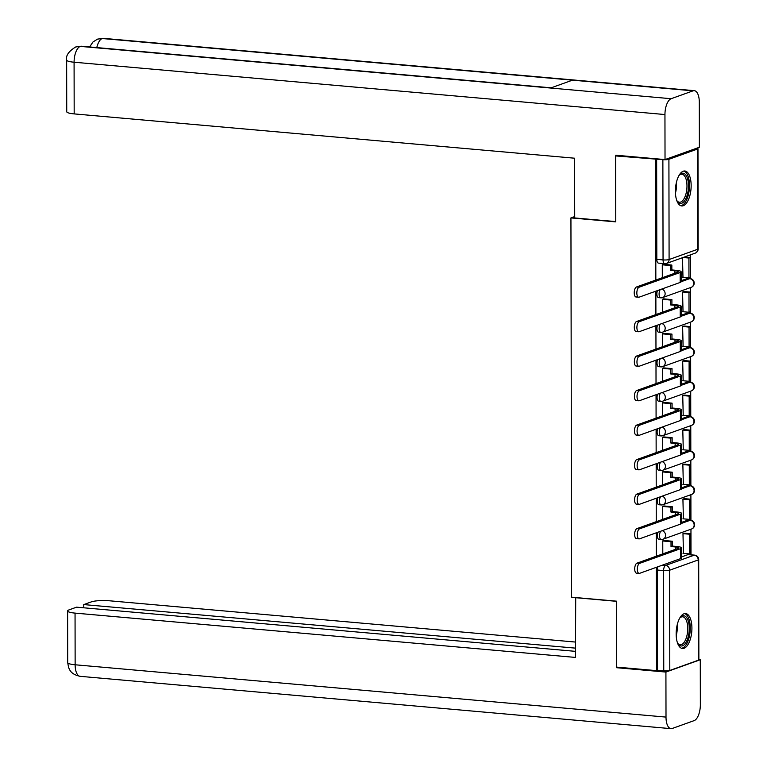 <?xml version="1.0" encoding="UTF-8"?>
<svg xmlns="http://www.w3.org/2000/svg" width="767" height="767" viewBox="0 0 767 767"><rect width="100%" height="100%" fill="white"/><g stroke="black" fill="none" stroke-linecap="round" stroke-linejoin="round"><path stroke-width="1.15" d="M657.865 532.24A4.497 1.985 95.1 0 0 657.3 535.519A4.497 1.985 95.1 0 0 658.92 539.278L661.135 539.469A4.497 1.985 -84.9 0 1 659.515 535.711A4.497 1.985 -84.9 0 1 660.723 531.215M657.798 497.725A4.497 1.985 95.1 0 0 657.242 500.995A4.497 1.985 95.1 0 0 658.863 504.753L661.077 504.945A4.497 1.985 -84.9 0 1 659.447 501.196A4.497 1.985 -84.9 0 1 660.655 496.7M657.741 463.201A4.497 1.985 95.1 0 0 657.185 466.48A4.497 1.985 95.1 0 0 658.805 470.229L661.01 470.43A4.497 1.985 -84.9 0 1 659.39 466.672A4.497 1.985 -84.9 0 1 660.598 462.175M657.683 428.686A4.497 1.985 95.1 0 0 657.118 431.955A4.497 1.985 95.1 0 0 658.748 435.714L660.953 435.905A4.497 1.985 -84.9 0 1 659.332 432.157A4.497 1.985 -84.9 0 1 660.54 427.66M657.616 394.161A4.497 1.985 95.1 0 0 657.06 397.44A4.497 1.985 95.1 0 0 658.68 401.189L660.895 401.39A4.497 1.985 -84.9 0 1 659.275 397.632A4.497 1.985 -84.9 0 1 660.483 393.135M657.559 359.646A4.497 1.985 95.1 0 0 657.003 362.916A4.497 1.985 95.1 0 0 658.623 366.674L660.838 366.866A4.497 1.985 -84.9 0 1 659.208 363.107A4.497 1.985 -84.9 0 1 660.416 358.62M657.501 325.122A4.497 1.985 95.1 0 0 656.936 328.401A4.497 1.985 95.1 0 0 658.565 332.149L660.771 332.351A4.497 1.985 -84.9 0 1 659.15 328.592A4.497 1.985 -84.9 0 1 660.358 324.096M657.444 290.597A4.497 1.985 95.1 0 0 656.878 293.876A4.497 1.985 95.1 0 0 658.498 297.634L660.713 297.826A4.497 1.985 -84.9 0 1 659.093 294.068A4.497 1.985 -84.9 0 1 660.301 289.571M691.153 185.643A17.545 7.756 95.1 0 0 684.816 170.993A17.545 7.756 95.1 0 0 675.391 191.29A17.545 7.756 95.1 0 0 681.719 205.94A17.545 7.756 95.1 0 0 691.153 185.643M691.92 628.202A17.545 7.756 95.1 0 0 685.593 613.552A17.545 7.756 95.1 0 0 676.158 633.858A17.545 7.756 95.1 0 0 682.496 648.508A17.545 7.756 95.1 0 0 691.92 628.202M691 554.809L690.952 529.211M690.933 520.304L690.894 494.686M690.875 485.789L690.827 460.171M690.818 451.264L690.77 425.647M690.76 416.74L690.712 391.132M690.693 382.225L690.655 356.607M690.636 347.7L690.588 322.092M690.578 313.185L690.53 287.567M690.511 278.661L690.473 254.845M681.623 556.9L687.961 554.627L694.193 555.183A4.497 1.985 -84.9 0 1 694.595 555.126L688.363 554.57A4.497 1.985 95.1 0 0 687.961 554.627M665.075 263.608A4.497 1.985 -84.9 0 1 664.673 263.666A4.497 1.985 -84.9 0 1 663.052 259.908L662.87 159.67L615.642 155.931L615.757 221.874L570.936 217.905L571.597 597.186L616.419 601.155L616.534 667.098L656.523 670.636L656.341 567.331M655.632 159.478L655.843 280.041M655.862 291.163L655.9 314.566M655.919 325.687L655.967 349.081M655.986 360.212L656.025 383.605M656.044 394.727L656.082 418.12M656.101 429.252L656.149 452.645M656.168 463.767L656.207 487.16M656.226 498.291L656.264 521.685M656.284 532.806L656.322 556.2M698.392 660.205L698.219 559.958A4.497 0.805 -0.1 0 0 698.699 559.594L698.871 659.841A4.497 0.805 179.9 0 1 698.392 660.205L669.802 670.463A4.497 0.805 179.9 0 1 663.762 670.828L663.589 570.59A4.497 1.985 -84.9 0 1 665.603 565.442L694.193 555.183A4.497 3.95 -109.7 0 1 698.219 559.958L669.629 570.217L669.802 670.463M656.523 670.636L663.762 670.828M662.87 159.67A4.497 0.805 -0.1 0 0 668.91 159.296L697.5 149.038A4.497 0.805 -0.1 0 0 697.98 148.673A4.497 0.805 -0.1 0 0 696.887 148.146M615.642 155.931L617.272 155.346M682.496 257.712L682.975 277.203M684.068 291.537L682.553 291.968L683.033 311.728M663.867 298.881L662.343 299.216L662.372 312.246M684.126 326.061L682.611 326.493L683.1 346.243M663.925 333.396L662.41 333.741L662.429 346.761M684.183 360.576L682.668 361.008L683.157 380.768M663.982 367.92L662.467 368.265L662.487 381.285M684.25 395.101L682.735 395.532L683.215 415.283M664.04 402.435L662.525 402.78L662.554 415.8M684.308 429.616L682.793 430.047L683.272 449.807M664.107 436.96L662.592 437.305L662.611 450.325M684.365 464.14L682.851 464.572L683.339 484.322M664.164 471.475L662.65 471.82L662.669 484.84M684.432 498.655L682.918 499.087L683.397 518.847M664.222 505.999L662.707 506.345L662.736 519.364M684.49 533.18L682.975 533.611L683.455 553.362M664.289 540.514L662.765 540.86L662.793 553.879M681.566 522.385L687.903 520.103L690.118 520.304A4.497 1.985 -84.9 0 1 690.521 520.247L688.306 520.055A4.497 1.985 95.1 0 0 687.903 520.103M681.499 487.86L687.846 485.588L690.051 485.779A4.497 1.985 -84.9 0 1 690.463 485.732L688.248 485.53A4.497 1.985 95.1 0 0 687.846 485.588M681.441 453.345L687.778 451.063L689.993 451.264A4.497 1.985 -84.9 0 1 690.396 451.207L688.191 451.015A4.497 1.985 95.1 0 0 687.778 451.063M681.384 418.82L687.721 416.548L689.936 416.74A4.497 1.985 -84.9 0 1 690.338 416.692L688.124 416.491A4.497 1.985 95.1 0 0 687.721 416.548M681.326 384.305L687.663 382.024L689.869 382.225A4.497 1.985 -84.9 0 1 690.281 382.167L688.066 381.976A4.497 1.985 95.1 0 0 687.663 382.024M681.259 349.781L687.606 347.509L689.811 347.7A4.497 1.985 -84.9 0 1 690.214 347.643L688.009 347.451A4.497 1.985 95.1 0 0 687.606 347.509M681.201 315.266L687.539 312.984L689.754 313.185A4.497 1.985 -84.9 0 1 690.156 313.128L687.951 312.926A4.497 1.985 95.1 0 0 687.539 312.984M681.144 280.741L687.481 278.469L689.696 278.661A4.497 1.985 -84.9 0 1 690.099 278.603L687.884 278.411A4.497 1.985 95.1 0 0 687.481 278.469M574.704 216.562L570.936 217.905M663.8 264.356L662.285 264.701L662.314 277.721M657.54 670.281L657.357 570.034A4.497 1.985 -84.9 0 1 657.923 566.765M656.648 159.114L656.82 259.351A4.497 1.985 95.1 0 0 658.441 263.11L664.673 263.666A4.497 4.497 0 0 0 666.59 263.417L695.18 253.158A4.497 4.497 0 0 0 698.162 248.92L697.98 148.673M636.505 296.944A5.062 2.234 -84.9 0 1 636.054 297.011A5.062 2.234 -84.9 0 1 634.232 292.275A5.062 2.234 -84.9 0 1 636.485 286.983L639.103 287.222A5.062 2.234 95.1 0 0 636.85 292.505A5.062 2.234 95.1 0 0 638.662 297.241A5.062 2.234 95.1 0 0 639.122 297.174L680.185 282.438A8.993 1.611 -0.1 0 0 681.144 281.71L689.696 278.661A4.497 3.95 -109.7 0 1 693.723 283.445A4.497 3.95 -109.7 0 1 691.22 287.318A4.497 4.497 0 0 0 690.099 278.603M639.103 287.222L680.166 272.486A8.993 1.611 -0.1 0 0 681.125 271.758A8.993 1.611 -0.1 0 0 676.168 270.32L671.844 269.936L670.54 270.406L674.855 270.789A6.069 1.093 179.9 0 1 678.201 271.758A6.069 1.093 179.9 0 1 677.558 272.247L636.485 286.983M670.54 270.406L670.531 265.545L671.844 265.066L663.35 264.318M662.285 264.807L670.531 265.545M682.525 277.165L688.958 277.731L690.271 277.261L690.233 257.568L684.337 257.05M688.958 277.731L688.919 258.038L690.233 257.568M683.023 257.52L688.919 258.038M671.844 269.936L671.844 265.066M615.757 221.586L574.704 217.953L574.598 158.203L74.178 113.9A13.499 2.426 179.9 0 1 66.739 111.742L66.652 60.075A13.499 2.426 179.9 0 0 74.083 62.223L74.178 113.9M693.061 90.842L572.479 80.161L550.553 88.032L671.135 98.713L693.061 90.842A13.835 6.117 95.1 0 1 694.308 90.669A13.835 6.117 95.1 0 1 699.303 102.222L699.379 147.254L665.027 159.574L615.786 155.222L615.796 155.883M671.135 98.713A13.835 6.117 95.1 0 0 664.951 114.542L665.027 159.574M551.128 87.822L81.465 46.231A13.835 6.117 95.1 0 0 80.276 46.384L75.741 46.96C68.694 51.264 65.665 55.636 66.652 60.075M694.308 90.669L103.44 38.35A13.835 6.117 95.1 0 0 102.193 38.523L97.514 39.146L92.951 42.003L89.614 46.96M575.71 597.551L575.471 657.424L75.051 613.111L75.137 664.778L666.005 717.097L665.919 672.065L616.687 667.712L616.687 667.108M616.419 601.309L575.365 597.675M575.442 642.056L109.393 600.782A13.499 2.426 -0.1 0 0 91.273 601.894L83.747 604.588L575.461 648.134M666.005 717.097A13.835 6.117 95.1 0 0 670.991 728.65A13.835 6.117 95.1 0 0 672.237 728.477L694.164 720.616A13.835 6.117 95.1 0 0 700.348 704.777L700.271 659.745L665.919 672.065M575.461 651.346L76.575 607.167L69.049 609.87A13.499 2.426 -0.1 0 0 67.611 610.954A13.499 2.426 -0.1 0 0 75.051 613.111M83.756 607.8L83.747 604.588M618.02 667.232L616.687 667.712M700.271 659.745L698.871 659.62M678.9 175.633A15.187 6.711 -84.9 0 1 679.533 174.876A15.187 6.711 -84.9 0 1 681.633 173.39A15.187 6.711 -84.9 0 1 688.478 185.873A15.187 6.711 -84.9 0 1 681.69 203.265A15.187 6.711 -84.9 0 1 677.203 201.194A15.187 6.711 -84.9 0 1 676.705 200.331M676.868 200.628A14.055 6.213 95.1 0 0 679.418 202.239A14.055 6.213 95.1 0 0 680.684 202.066A14.055 6.213 95.1 0 0 686.944 187.369A14.055 6.213 95.1 0 0 681.892 174.234A14.055 6.213 95.1 0 0 680.636 174.406A14.055 6.213 95.1 0 0 679.102 175.365M680.693 205.69A17.43 7.708 95.1 0 0 681.69 205.47A17.43 7.708 95.1 0 0 689.418 187.896A17.43 7.708 95.1 0 0 683.761 171.06M679.667 618.192A15.187 6.711 -84.9 0 1 680.3 617.435A15.187 6.711 -84.9 0 1 682.409 615.949A15.187 6.711 -84.9 0 1 689.255 628.441A15.187 6.711 -84.9 0 1 682.457 645.824A15.187 6.711 -84.9 0 1 677.97 643.762A15.187 6.711 -84.9 0 1 677.482 642.899M677.635 643.197A14.055 6.213 95.1 0 0 680.185 644.807A14.055 6.213 95.1 0 0 681.451 644.635A14.055 6.213 95.1 0 0 687.711 629.937A14.055 6.213 95.1 0 0 682.668 616.793A14.055 6.213 95.1 0 0 681.403 616.975A14.055 6.213 95.1 0 0 679.878 617.934M681.47 648.259A17.43 7.708 95.1 0 0 682.467 648.038A17.43 7.708 95.1 0 0 690.195 630.464A17.43 7.708 95.1 0 0 684.538 613.619M636.562 331.469A5.062 2.234 -84.9 0 1 636.111 331.526A5.062 2.234 -84.9 0 1 634.299 326.8A5.062 2.234 -84.9 0 1 636.552 321.507L639.16 321.737A5.062 2.234 95.1 0 0 636.907 327.03A5.062 2.234 95.1 0 0 638.719 331.756A5.062 2.234 95.1 0 0 639.179 331.699L680.243 316.963A8.993 1.611 -0.1 0 0 681.201 316.234L689.754 313.185A4.497 3.95 -109.7 0 1 693.78 317.96A4.497 3.95 -109.7 0 1 691.278 321.843A4.497 4.497 0 0 0 690.156 313.128M639.16 321.737L680.224 307.001A8.993 1.611 -0.1 0 0 681.182 306.273A8.993 1.611 -0.1 0 0 676.226 304.844L671.911 304.461L670.598 304.93L674.912 305.314A6.069 1.093 179.9 0 1 678.258 306.282A6.069 1.093 179.9 0 1 677.616 306.771L636.552 321.507M670.598 304.93L670.588 300.06L671.902 299.59L663.417 298.842M662.343 299.331L670.588 300.06M682.582 311.69L689.015 312.255L690.329 311.786L690.3 292.093L683.819 291.518M689.015 312.255L688.987 292.563L690.3 292.093M682.553 291.987L688.987 292.563M671.911 304.461L671.902 299.59M636.629 365.984A5.062 2.234 -84.9 0 1 636.169 366.051A5.062 2.234 -84.9 0 1 634.357 361.315A5.062 2.234 -84.9 0 1 636.61 356.022L639.218 356.262A5.062 2.234 95.1 0 0 636.965 361.545A5.062 2.234 95.1 0 0 638.786 366.281A5.062 2.234 95.1 0 0 639.237 366.214L680.31 351.478A8.993 1.611 -0.1 0 0 681.269 350.749L681.249 340.797A8.993 1.611 -0.1 0 0 676.293 339.359L671.969 338.976L671.959 334.105L663.474 333.357M671.969 338.976L670.655 339.445L674.979 339.829A6.069 1.093 179.9 0 1 678.325 340.797A6.069 1.093 179.9 0 1 677.673 341.296L636.61 356.022M670.655 339.445L670.646 334.585L671.959 334.105M662.41 333.856L670.646 334.585M682.649 346.205L689.082 346.77L690.396 346.3L690.358 326.608L683.876 326.033M689.082 346.77L689.044 327.078L690.358 326.608M682.611 326.512L689.044 327.078M639.218 356.262L680.291 341.526A8.993 1.611 -0.1 0 0 681.249 340.797M636.687 400.508A5.062 2.234 -84.9 0 1 636.236 400.566A5.062 2.234 -84.9 0 1 634.414 395.839A5.062 2.234 -84.9 0 1 636.668 390.547L639.285 390.777A5.062 2.234 95.1 0 0 637.032 396.069A5.062 2.234 95.1 0 0 638.844 400.796A5.062 2.234 95.1 0 0 639.304 400.738L680.367 386.002A8.993 1.611 -0.1 0 0 681.326 385.274L689.869 382.225A4.497 3.95 -109.7 0 1 693.905 387.009A4.497 3.95 -109.7 0 1 691.403 390.882A4.497 4.497 0 0 0 690.281 382.167M639.285 390.777L680.348 376.041A8.993 1.611 -0.1 0 0 681.307 375.312A8.993 1.611 -0.1 0 0 676.35 373.884L672.026 373.5L670.713 373.97L675.037 374.354A6.069 1.093 179.9 0 1 678.383 375.322A6.069 1.093 179.9 0 1 677.74 375.811L636.668 390.547M670.713 373.97L670.703 369.1L672.017 368.63L663.532 367.882M662.467 368.371L670.703 369.1M682.707 380.729L689.14 381.295L690.453 380.825L690.415 361.132L683.943 360.557M689.14 381.295L689.102 361.602L690.415 361.132M682.668 361.027L689.102 361.602M672.026 373.5L672.017 368.63M636.744 435.023A5.062 2.234 -84.9 0 1 636.294 435.09A5.062 2.234 -84.9 0 1 634.472 430.354A5.062 2.234 -84.9 0 1 636.725 425.071L639.342 425.302A5.062 2.234 95.1 0 0 637.089 430.584A5.062 2.234 95.1 0 0 638.901 435.32A5.062 2.234 95.1 0 0 639.362 435.253L680.425 420.517A8.993 1.611 -0.1 0 0 681.384 419.789L689.936 416.74A4.497 3.95 -109.7 0 1 693.962 421.524A4.497 3.95 -109.7 0 1 691.46 425.407A4.497 4.497 0 0 0 690.338 416.692M639.342 425.302L680.406 410.566A8.993 1.611 -0.1 0 0 681.364 409.837A8.993 1.611 -0.1 0 0 676.408 408.399L672.093 408.015L670.78 408.485L675.094 408.869A6.069 1.093 179.9 0 1 678.44 409.837A6.069 1.093 179.9 0 1 677.798 410.335L636.725 425.071M670.78 408.485L670.77 403.624L672.084 403.154L663.589 402.397M662.525 402.896L670.77 403.624M682.764 415.244L689.197 415.819L690.511 415.34L690.482 395.647L684.001 395.072M689.197 415.819L689.169 396.117L690.482 395.647M682.735 395.551L689.169 396.117M672.093 408.015L672.084 403.154M636.811 469.548A5.062 2.234 -84.9 0 1 636.351 469.605A5.062 2.234 -84.9 0 1 634.539 464.879A5.062 2.234 -84.9 0 1 636.792 459.586L639.4 459.817A5.062 2.234 95.1 0 0 637.147 465.109A5.062 2.234 95.1 0 0 638.969 469.835A5.062 2.234 95.1 0 0 639.419 469.778L680.482 455.042A8.993 1.611 -0.1 0 0 681.441 454.313L681.432 444.352A8.993 1.611 -0.1 0 0 676.475 442.923L672.151 442.54L672.141 437.669L663.656 436.922M672.151 442.54L670.837 443.01L675.161 443.393A6.069 1.093 179.9 0 1 678.507 444.361A6.069 1.093 179.9 0 1 677.855 444.85L636.792 459.586M670.837 443.01L670.828 438.139L672.141 437.669M662.592 437.411L670.828 438.139M682.831 449.769L689.255 450.334L690.568 449.865L690.54 430.172L684.059 429.597M689.255 450.334L689.226 430.642L690.54 430.172M682.793 430.076L689.226 430.642M639.4 459.817L680.473 445.081A8.993 1.611 -0.1 0 0 681.432 444.352M636.869 504.063A5.062 2.234 -84.9 0 1 636.409 504.13A5.062 2.234 -84.9 0 1 634.597 499.394A5.062 2.234 -84.9 0 1 636.85 494.111L639.467 494.341A5.062 2.234 95.1 0 0 637.204 499.624A5.062 2.234 95.1 0 0 639.026 504.36A5.062 2.234 95.1 0 0 639.477 504.293L680.55 489.557A8.993 1.611 -0.1 0 0 681.508 488.838L681.489 478.876A8.993 1.611 -0.1 0 0 676.532 477.438L672.208 477.055L672.199 472.194L663.714 471.437M672.208 477.055L670.895 477.534L675.219 477.908A6.069 1.093 179.9 0 1 678.565 478.876A6.069 1.093 179.9 0 1 677.913 479.375L636.85 494.111M670.895 477.534L670.885 472.664L672.199 472.194M662.65 471.935L670.885 472.664M682.889 484.284L689.322 484.859L690.636 484.38L690.597 464.687L684.126 464.112M689.322 484.859L689.284 465.157L690.597 464.687M682.851 464.591L689.284 465.157M639.467 494.341L680.53 479.605A8.993 1.611 -0.1 0 0 681.489 478.876M636.926 538.587A5.062 2.234 -84.9 0 1 636.476 538.645A5.062 2.234 -84.9 0 1 634.654 533.918A5.062 2.234 -84.9 0 1 636.907 528.626L639.525 528.856A5.062 2.234 95.1 0 0 637.272 534.148A5.062 2.234 95.1 0 0 639.084 538.875A5.062 2.234 95.1 0 0 639.544 538.817L680.607 524.082A8.993 1.611 -0.1 0 0 681.566 523.353L681.547 513.391A8.993 1.611 -0.1 0 0 676.59 511.963L672.266 511.579L672.266 506.709L663.771 505.961M672.266 511.579L670.952 512.049L675.276 512.433A6.069 1.093 179.9 0 1 678.622 513.401A6.069 1.093 179.9 0 1 677.98 513.89L636.907 528.626M670.952 512.049L670.952 507.179L672.266 506.709M662.707 506.45L670.952 507.179M682.946 518.808L689.38 519.374L690.693 518.904L690.655 499.212L684.183 498.636M689.38 519.374L689.341 499.681L690.655 499.212M682.918 499.116L689.341 499.681M639.525 528.856L680.588 514.12A8.993 1.611 -0.1 0 0 681.547 513.391M636.984 573.102A5.062 2.234 -84.9 0 1 636.533 573.17A5.062 2.234 -84.9 0 1 634.721 568.433A5.062 2.234 -84.9 0 1 636.974 563.151L639.582 563.381A5.062 2.234 95.1 0 0 637.329 568.673A5.062 2.234 95.1 0 0 639.141 573.4A5.062 2.234 95.1 0 0 639.601 573.332L680.665 558.597A8.993 1.611 -0.1 0 0 681.623 557.877L681.604 547.916A8.993 1.611 -0.1 0 0 676.647 546.478L672.333 546.094L672.323 541.234L663.838 540.476M672.333 546.094L671.02 546.574L675.334 546.957A6.069 1.093 179.9 0 1 678.68 547.916A6.069 1.093 179.9 0 1 678.038 548.415L636.974 563.151M671.02 546.574L671.01 541.703L672.323 541.234M662.765 540.975L671.01 541.703M683.004 553.323L689.437 553.899L690.751 553.429L690.722 533.727L684.241 533.161M689.437 553.899L689.408 534.206L690.722 533.727M682.975 533.631L689.408 534.206M639.582 563.381L680.645 548.645A8.993 1.611 -0.1 0 0 681.604 547.916M662.4 565.154L665.603 565.442A4.497 3.95 -109.7 0 1 669.629 570.217A4.497 0.805 179.9 0 1 663.589 570.59L657.357 570.034M668.91 159.296L669.092 259.534L697.682 249.275L697.5 149.038M681.566 523.372L690.118 520.304A4.497 3.95 -109.7 0 1 694.145 525.088A4.497 3.95 -109.7 0 1 691.642 528.962A4.497 4.497 0 0 0 690.521 520.247M681.508 488.847L690.051 485.779A4.497 3.95 -109.7 0 1 694.077 490.564A4.497 3.95 -109.7 0 1 691.585 494.447A4.497 4.497 0 0 0 690.463 485.732M681.441 454.332L689.993 451.264A4.497 3.95 -109.7 0 1 694.02 456.049A4.497 3.95 -109.7 0 1 691.518 459.922A4.497 4.497 0 0 0 690.396 451.207M681.259 350.768L689.811 347.7A4.497 3.95 -109.7 0 1 693.838 352.484A4.497 3.95 -109.7 0 1 691.335 356.367A4.497 4.497 0 0 0 690.214 347.643M691.22 287.318L662.63 297.577A4.497 3.95 -109.7 0 1 661.116 297.769A4.497 1.985 -84.9 0 1 660.713 297.826A4.497 4.497 0 0 0 662.63 297.577A4.497 3.95 -109.7 0 0 665.133 293.703A4.497 3.95 70.3 0 0 661.777 289.044M691.278 321.843L662.688 332.101A4.497 3.95 -109.7 0 1 661.183 332.293A4.497 1.985 -84.9 0 1 660.771 332.351A4.497 4.497 0 0 0 662.688 332.101A4.497 3.95 -109.7 0 0 665.19 328.218A4.497 3.95 70.3 0 0 661.844 323.569M691.335 356.367L662.746 366.626A4.497 3.95 -109.7 0 1 661.24 366.808A4.497 1.985 -84.9 0 1 660.838 366.866A4.497 4.497 0 0 0 662.746 366.626A4.497 3.95 -109.7 0 0 665.248 362.743A4.497 3.95 70.3 0 0 661.902 358.084M691.403 390.882L662.813 401.141A4.497 3.95 -109.7 0 1 661.298 401.333A4.497 1.985 -84.9 0 1 660.895 401.39A4.497 4.497 0 0 0 662.813 401.141A4.497 3.95 -109.7 0 0 665.315 397.268A4.497 3.95 70.3 0 0 661.959 392.608M691.46 425.407L662.87 435.666A4.497 3.95 -109.7 0 1 661.355 435.857A4.497 1.985 -84.9 0 1 660.953 435.905A4.497 4.497 0 0 0 662.87 435.666A4.497 3.95 -109.7 0 0 665.372 431.783A4.497 3.95 70.3 0 0 662.017 427.123M691.518 459.922L662.928 470.181A4.497 3.95 -109.7 0 1 661.422 470.372A4.497 1.985 -84.9 0 1 661.01 470.43A4.497 4.497 0 0 0 662.928 470.181A4.497 3.95 -109.7 0 0 665.43 466.307A4.497 3.95 70.3 0 0 662.084 461.648M691.585 494.447L662.995 504.705A4.497 3.95 -109.7 0 1 661.48 504.897A4.497 1.985 -84.9 0 1 661.077 504.945A4.497 4.497 0 0 0 662.995 504.705A4.497 3.95 -109.7 0 0 665.488 500.822A4.497 3.95 70.3 0 0 662.142 496.163M691.642 528.962L663.052 539.22A4.497 3.95 -109.7 0 1 661.538 539.412A4.497 1.985 -84.9 0 1 661.135 539.469A4.497 4.497 0 0 0 663.052 539.22A4.497 3.95 -109.7 0 0 665.555 535.347A4.497 3.95 70.3 0 0 662.199 530.687M656.82 259.351L663.052 259.908A4.497 0.805 179.9 0 0 669.092 259.534A4.497 3.95 70.3 0 1 666.59 263.417M698.162 248.92A4.497 0.805 -0.1 0 1 697.682 249.275A4.497 3.95 70.3 0 1 695.18 253.158M674.855 270.789L674.864 273.215M680.166 272.486L680.185 282.438M664.951 114.542L74.083 62.223A13.835 6.117 95.1 0 1 80.276 46.384L550.553 88.032M96.795 47.592A13.835 6.117 95.1 0 1 102.193 38.523L572.479 80.161M67.611 610.954L67.697 662.63A13.499 2.426 179.9 0 0 75.137 664.778A13.835 6.117 95.1 0 0 80.132 676.331L670.991 728.65M676.379 182.488A14.055 6.213 -84.9 0 1 675.439 193.15M677.156 625.047A14.055 6.213 -84.9 0 1 676.206 635.709M674.912 305.314L674.922 307.74M680.224 307.001L680.243 316.963M674.979 339.829L674.979 342.255M680.291 341.526L680.31 351.478M675.037 374.354L675.037 376.779M680.348 376.041L680.367 386.002M675.094 408.869L675.104 411.294M680.406 410.566L680.425 420.517M675.161 443.393L675.161 445.819M680.473 445.081L680.482 455.042M675.219 477.908L675.219 480.334M680.53 479.605L680.55 489.557M675.276 512.433L675.286 514.858M680.588 514.12L680.607 524.082M675.334 546.957L675.343 549.383M680.645 548.645L680.665 558.597M698.699 559.594A4.497 4.497 0 0 0 694.595 555.126M636.054 297.011L638.662 297.241M681.125 271.758L681.144 281.71M75.904 46.902L81.465 46.231M97.677 39.088L103.44 38.35M67.697 662.63L68.637 667.645C69.778 669.85 70.689 674.251 80.132 676.331M636.111 331.526L638.719 331.756M681.182 306.273L681.201 316.234M636.169 366.051L638.786 366.281M636.236 400.566L638.844 400.796M681.307 375.312L681.326 385.274M636.294 435.09L638.901 435.32M681.364 409.837L681.384 419.789M636.351 469.605L638.969 469.835M636.409 504.13L639.026 504.36M636.476 538.645L639.084 538.875M636.533 573.17L639.141 573.4"/></g></svg>

